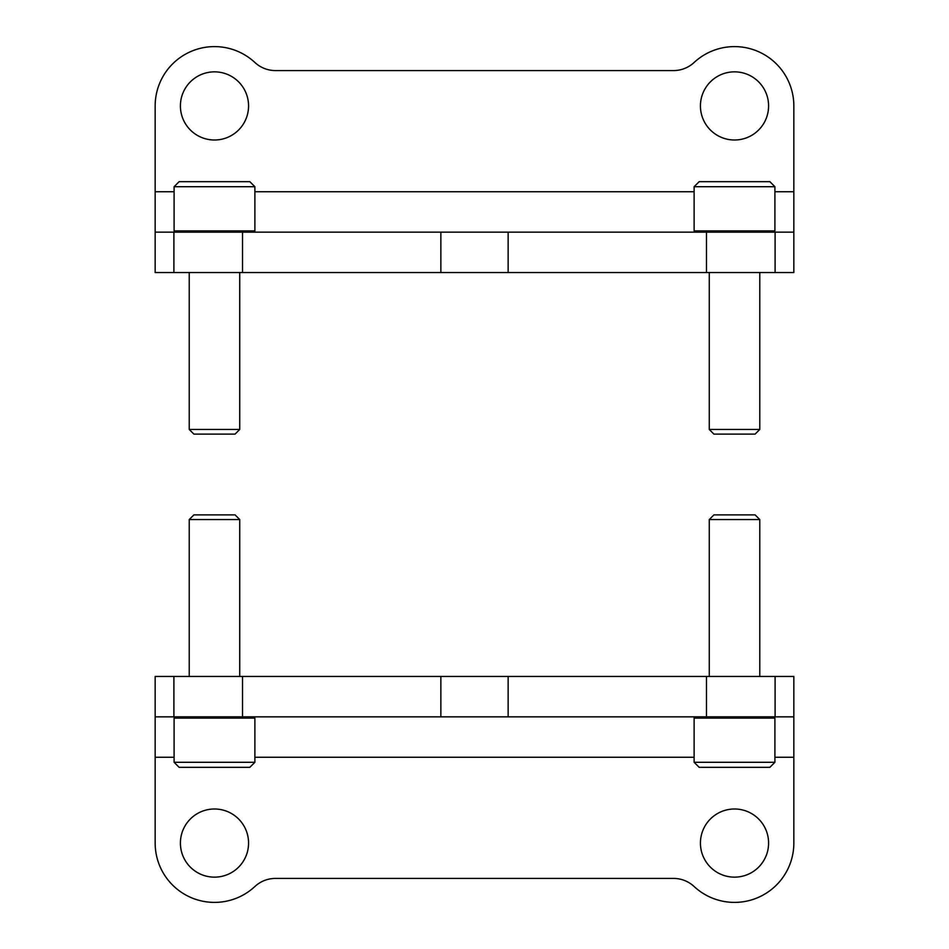 <?xml version="1.0" encoding="UTF-8"?>
<svg xmlns="http://www.w3.org/2000/svg" width="949" height="949" viewBox="0 0 949 949"><rect width="100%" height="100%" fill="white"/><g stroke="black" fill="none" stroke-linecap="round" stroke-linejoin="round"><path stroke-width="1.42" d="M793.839 191.757L793.839 232.149L155.162 232.149L155.162 105.932A59.324 59.324 0 0 1 254.878 62.48A30.297 30.297 0 0 0 275.495 70.582L673.505 70.582A30.297 30.297 0 0 0 694.122 62.48A59.324 59.324 0 0 1 793.839 105.932L793.839 191.757L774.906 191.757M793.839 232.149L793.839 272.541L155.162 272.541L155.162 232.149M214.486 71.851A34.081 34.081 0 0 1 244 122.967A34.081 34.081 0 0 1 184.972 122.967A34.081 34.081 0 0 1 214.486 71.851M734.514 71.851A34.081 34.081 0 0 1 764.028 122.967A34.081 34.081 0 0 1 705 122.967A34.081 34.081 0 0 1 734.514 71.851M155.162 757.243L155.162 716.851L793.839 716.851L793.839 843.068A59.324 59.324 0 0 1 694.122 886.52A30.297 30.297 0 0 0 673.505 878.418L275.495 878.418A30.297 30.297 0 0 0 254.878 886.52A59.324 59.324 0 0 1 155.162 843.068L155.162 757.243L174.094 757.243M155.162 716.851L155.162 676.459L793.839 676.459L793.839 716.851M734.514 877.149A34.081 34.081 0 0 1 705 826.033A34.081 34.081 0 0 1 764.028 826.033A34.081 34.081 0 0 1 734.514 877.149M214.486 877.149A34.081 34.081 0 0 1 184.972 826.033A34.081 34.081 0 0 1 244 826.033A34.081 34.081 0 0 1 214.486 877.149M174.094 762.284L179.136 767.338L249.824 767.338L254.878 762.284L254.878 718.108L174.094 718.108L174.094 762.284L254.878 762.284M175.351 716.851L174.094 718.108M189.231 676.459L189.231 519.542L239.729 519.542L239.729 676.459M189.231 519.542L193.881 514.892L235.079 514.892L239.729 519.542M694.122 762.284L699.176 767.338L769.864 767.338L774.906 762.284L774.906 718.108L694.122 718.108L694.122 762.284L774.906 762.284M695.392 716.851L694.122 718.108M709.271 676.459L709.271 519.542L759.769 519.542L759.769 676.459M709.271 519.542L713.921 514.892L755.119 514.892L759.769 519.542M774.906 186.716L769.864 181.662L699.176 181.662L694.122 186.716L694.122 230.892L774.906 230.892L774.906 186.716L694.122 186.716M773.649 232.149L774.906 230.892M759.769 272.541L759.769 429.458L709.271 429.458L709.271 272.541M759.769 429.458L755.119 434.108L713.921 434.108L709.271 429.458M254.878 186.716L249.824 181.662L179.136 181.662L174.094 186.716L174.094 230.892L254.878 230.892L254.878 186.716L174.094 186.716M253.608 232.149L254.878 230.892M239.729 272.541L239.729 429.458L189.231 429.458L189.231 272.541M239.729 429.458L235.079 434.108L193.881 434.108L189.231 429.458M694.122 191.757L254.878 191.757M174.094 191.757L155.162 191.757M173.904 232.149L173.904 272.541M242.517 232.149L242.517 272.541M440.858 232.149L440.858 272.541M508.142 232.149L508.142 272.541M706.483 232.149L706.483 272.541M775.096 232.149L775.096 272.541M254.878 757.243L694.122 757.243M774.906 757.243L793.839 757.243M775.096 716.851L775.096 676.459M706.483 716.851L706.483 676.459M508.142 716.851L508.142 676.459M440.858 716.851L440.858 676.459M242.517 716.851L242.517 676.459M173.904 716.851L173.904 676.459M253.608 716.851L254.878 718.108M773.649 716.851L774.906 718.108M695.392 232.149L694.122 230.892M175.351 232.149L174.094 230.892"/></g></svg>
